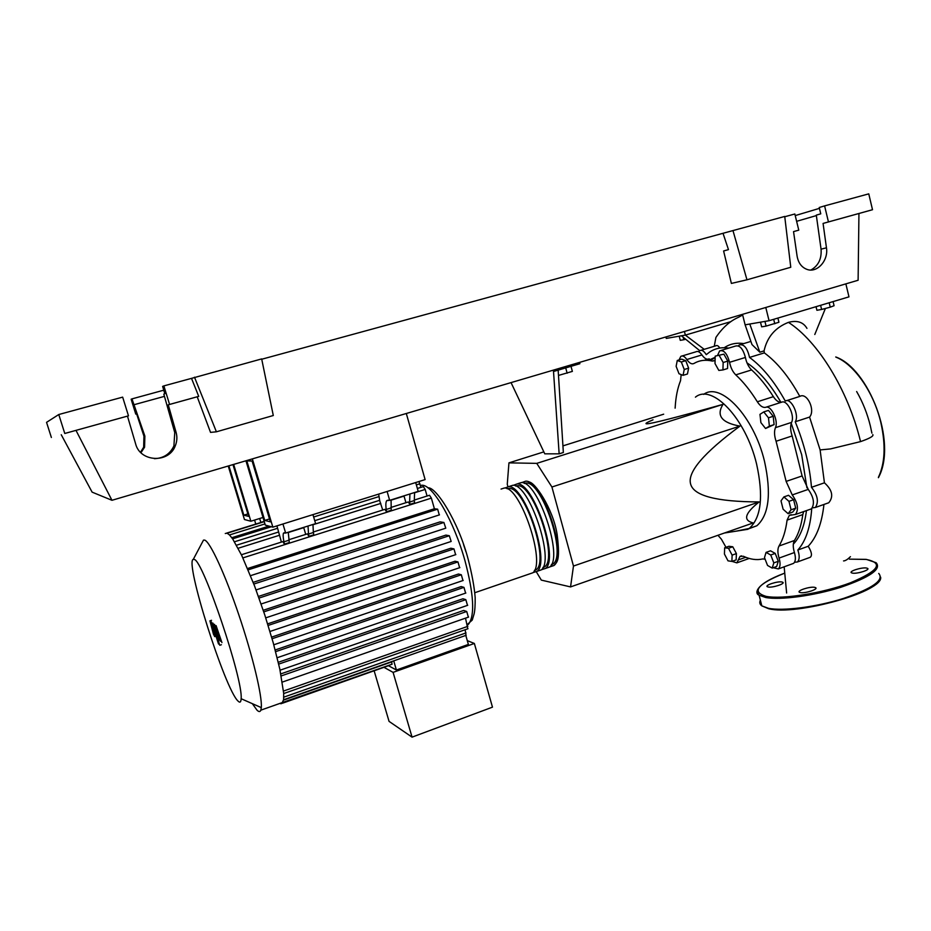 <?xml version="1.0" encoding="UTF-8"?>
<svg xmlns="http://www.w3.org/2000/svg" width="931" height="931" viewBox="0 0 931 931"><rect width="100%" height="100%" fill="white"/><g stroke="black" fill="none" stroke-linecap="round" stroke-linejoin="round"><path stroke-width="1.4" d="M232.971 464.616L248.624 516.379L243.841 515.18L228.898 465.814M247.89 513.935L243.841 515.18M233.658 464.406L250.846 521.232L244.446 519.521L228.235 466.012M263.007 517.473L250.846 521.232M793.317 544.17C800.195 536.989 804.57 525.806 806.444 510.619M806.909 487.809L801.672 454.642L791.234 423.291M736.27 531.135L749.222 528.447C761.221 517.729 763.664 496.2 756.554 463.859C745.65 418.147 711.971 383.293 695.422 397.165M703.638 394.395C720.547 381.512 753.773 416.18 764.479 461.206C771.531 493.488 768.994 515.006 756.868 525.759L748.722 528.796M653.027 419.811C646.521 422.558 644.531 423.884 647.057 423.791C651.747 423.698 677.058 417.216 723.003 404.368C716.032 415.54 721.676 422.79 739.947 426.119C703.766 452.885 687.311 472.145 690.581 483.899C693.525 495.769 716.381 501.774 759.161 501.925C744.777 513.342 742.787 520.348 753.179 522.943L570.552 586.914L573.473 566.048L551.92 487.006L739.947 426.119M558.495 375.426L572.367 371.399L571.006 366.337M565.722 367.896L567.142 373.215M553.421 370.107L559.147 453.839L563.348 452.513L558.158 370.131L579.897 363.707L579.548 362.403M559.147 453.839L544.763 453.828L511.049 382.606M553.782 371.422L558.158 370.131M536.361 571.878L541.318 580.106L570.552 586.914M551.92 487.006L536.756 463.37L508.943 462.858L507.267 484.295L507.919 486.634M573.473 566.048L759.161 501.925M536.756 463.37L723.003 404.368M508.943 462.858L543.832 451.884M562.929 445.879L663.675 414.19M728.019 560.846L724.434 554.05L724.655 547.789L728.496 548.289L732.127 555.12L731.882 561.405L728.019 560.846M728.496 548.289L732.767 546.776L728.903 546.276L724.655 547.789M732.767 546.776L736.409 553.596L732.127 555.12M736.409 553.596L736.142 559.88L731.882 561.405M772.206 568.108L767.54 565.443L764.491 557.622L766.062 552.397L770.74 555.004L773.824 562.894L772.206 568.108L776.652 566.49L778.293 561.277L773.824 562.894M770.74 555.004L775.209 553.398L770.519 550.803L766.062 552.397M775.209 553.398L778.293 561.277M791.071 509.781L788.115 513.691L783.111 509.222L781.004 500.866L783.902 496.91L788.953 501.344L791.071 509.781L795.726 508.151L792.747 512.073L788.115 513.691M788.953 501.344L793.608 499.726L788.545 495.292L783.902 496.91M793.608 499.726L795.726 508.151M768.482 417.81L769.378 426.142L765.561 428.493L760.883 422.604L759.975 414.353L763.757 411.909L768.482 417.81L773.207 416.285L774.092 424.606L769.378 426.142M774.092 424.606L765.561 428.493M773.207 416.285L768.471 410.396L763.757 411.909M719.279 355.572L723.166 362.508L722.933 369.944L718.837 370.422L714.996 363.532L715.206 356.119L723.887 354.164L727.786 361.1L723.166 362.508M727.786 361.1L727.53 368.536L722.933 369.944M723.887 354.164L715.206 356.119M677.268 360.46L681.329 362.008L684.238 369.491L683.051 375.344L679.002 373.727L676.127 366.325L677.268 360.46L681.655 359.133L685.728 360.681L681.329 362.008M685.728 360.681L688.637 368.141L684.238 369.491M688.637 368.141L687.439 374.006L683.051 375.344M715.171 357.283L708.34 360.39M780.888 402.273C770.356 384.119 759.044 370.957 746.965 362.822M715.159 357.527L710.202 360.634M735.758 374.856L751.62 369.933C748.582 367 746.511 362.834 745.405 357.457L729.567 362.31C730.684 367.71 732.755 371.888 735.758 374.856C743.299 381.826 750.502 390.799 757.345 401.785C760.15 406.091 762.955 407.918 765.736 407.289C771.124 404.95 778.782 420.975 775.43 427.666C774.057 431.297 774.278 435.836 776.082 441.259L786.136 481.408L792.246 494.931C797.797 502.856 798.891 509.362 795.54 514.447L789.325 515.367L787.079 520.126C785.706 530.775 783.018 539.41 779.003 546.032C777.49 548.859 777.525 552.874 779.072 558.088C780.585 563.395 780.341 567.014 778.328 568.934L773.242 567.735M751.62 369.933C759.231 376.846 766.492 385.748 773.382 396.664L757.345 401.785M765.736 407.289L781.865 402.111C779.026 402.762 776.198 400.947 773.382 396.664M704.36 360.309L709.213 358.831C706.943 359.913 704.523 358.621 701.951 354.944L686.822 359.529C689.371 363.218 691.756 364.533 693.979 363.462C699.356 360.285 705.489 359.482 712.413 361.077L715.078 360.623M717.545 355.409L719.651 350.871C723.853 349.707 727.158 353.524 729.567 362.31M725.994 547.312L721.397 539.2L717.952 535.278M765.096 559.194L762.757 558.937C756.728 560.346 750.27 559.45 743.392 556.273L740.04 556.377L736.852 562.871L732.01 561.358M787.079 520.126L802.813 514.575L803.674 511.585M802.813 514.575C801.347 525.212 798.554 533.859 794.422 540.492L779.003 546.032M779.072 558.088L794.422 552.525C792.875 547.347 792.875 543.332 794.422 540.492M792.246 494.931L808.236 489.392L802.103 475.95L786.136 481.408M776.082 441.259L792.153 435.941L802.103 475.95M792.153 435.941C790.361 430.541 790.163 426.014 791.583 422.383L775.43 427.666M675.115 408.162L675.184 407.371C675.755 397.118 677.535 388.239 680.526 380.732L681.189 374.599M808.236 489.392C813.81 497.259 814.881 503.752 811.448 508.85L809.772 509.443M794.422 552.525C795.924 557.82 795.644 561.44 793.596 563.36L792.176 563.883M682.19 355.945L695.899 351.825C697.738 350.801 699.763 351.837 701.951 354.944M721.246 350.382L735.397 346.099C739.68 344.912 743.008 348.694 745.405 357.457M781.865 402.111C787.37 399.736 795.039 415.68 791.583 422.383M679.06 359.913L680.84 356.352C682.656 355.339 684.646 356.398 686.822 359.529M521.802 482.584L525.619 481.199C542.342 479.384 568.108 556.156 553.887 565.548L549.802 566.886M529.029 574.09L532.8 572.798C546.381 563.592 520.51 486.389 504.404 487.995L501.053 489.066M524.118 483.282L526.108 482.991C542.156 481.339 566.804 554.818 553.189 563.825L551.257 564.942M504.905 488.042L508.663 486.622C524.898 484.981 550.745 562.103 537.036 571.343L532.974 572.623M537.199 571.18L541.26 569.888C555.109 560.602 529.274 483.585 512.911 485.26L509.501 486.354M513.377 485.307L517.159 483.911C533.638 482.177 559.45 559.124 545.485 568.445L541.411 569.749M545.613 568.317L549.686 566.991C563.779 557.634 537.99 480.78 521.395 482.549L517.915 483.666M515.623 486.005L517.659 485.703C533.463 484.132 558.146 557.774 544.775 566.711L542.796 567.84M507.081 488.752L509.164 488.426C524.735 486.936 549.465 560.753 536.326 569.609L534.301 570.75M194.288 559.484L193.299 559.356C184.373 560.916 224.976 689.324 238.01 701.043C239.942 703.033 240.978 702.253 241.129 698.716C243.398 680.026 202.911 559.962 194.288 559.484M252.348 703.673L257.003 710.155C258.865 711.994 260.145 711.994 260.843 710.155L261.308 707.618C262.344 696.26 252.685 655.761 238.848 614.914C225.034 574.031 210.22 542.075 204.762 540.12L203.493 540.108L202.33 542.308M282.268 702.579L283.618 699.67L283.676 693.258L279.824 669.086L273.225 642.751L264.765 614.867L254.57 585.971L241.781 555.539L232.738 539.037L229.55 534.999L227.071 533.195L225.279 533.498M388.471 665.712L396.397 670.017L468.374 644.427L465.803 635.408M467.304 640.633L474.356 643.461L393.091 672.38L383.944 667.306M374.134 670.785L389.053 721.374L412.061 737.143L492.476 707.153L474.356 643.461M412.061 737.143L393.091 672.38M393.72 660.87L396.397 670.017M391.939 664.257L391.753 661.557M281.046 703.72L281.011 703.021M280.545 703.184L280.976 703.778L282.652 702.94M392.102 664.199L282.663 702.44M253.185 582.341L440.084 521.872L443.901 522.466L445.774 528.18L256.06 589.928L445.774 528.18M258.446 596.434L445.902 535.104L449.301 535.721L451.174 541.446L261.099 603.998L451.174 541.446M263.24 610.282L450.848 548.231L453.967 548.894L455.62 554.69M267.639 623.863L455.026 561.23L457.959 561.917L459.623 567.712M271.619 637.107L458.471 574.02L461.31 574.764L462.975 580.537M275.192 649.966L461.159 586.565L463.952 587.368L465.616 593.117M278.288 662.29L462.975 598.761L465.814 599.645L467.49 605.359M280.825 673.893L463.673 610.457L466.71 611.481L468.374 617.148M285.654 533.056L315.621 523.629L312.944 514.622L282.943 523.99L285.654 533.056L283.524 533.067C282.919 534.301 283.047 537.222 283.932 541.83L284.386 544.146L282.954 541.598L241.397 554.748M284.386 544.146L289.308 542.587L288.249 532.241M308.033 526.015L308.498 534.057L313.375 532.509L312.956 524.467M308.498 534.057L308.917 536.372L307.439 533.859L288.773 539.759M313.375 532.509L313.794 534.825L308.917 536.372M389.67 500.343L418.205 491.37L415.68 482.549L387.11 491.475L389.67 500.343L386.761 500.622C385.771 501.949 385.597 504.893 386.214 509.466L386.54 511.771L384.91 509.35L313.293 532.008M386.54 511.771L391.229 510.281L391.067 499.9M305.74 534.394L303.657 527.388M247.588 568.515L434.393 508.757L431.379 498.132L429.505 495.257L414.225 500.087M409.919 493.977L409.628 502.053L414.283 500.587L414.574 502.88L409.919 504.358L408.255 501.972L390.845 507.476M281.406 542.098L276.926 525.864M382.734 510.048L379.755 500.936L378.661 494.105M427.061 496.025L425.188 489.438L423.349 486.599L417.379 488.472M414.283 500.587L414.598 492.499M409.628 502.053L409.919 504.358M405.939 502.705L403.961 495.851M259.656 518.509L260.82 522.361L264.16 521.325M434.393 508.757L437.64 509.164L439.281 514.936L250.544 575.661L439.49 514.855M420.928 487.355L418.962 481.525M465.523 618.149L467.781 628.797M465.139 629.728L465.989 635.338M279.94 703.394L280.976 703.778M254.57 520.08L255.781 524.06M213.234 632.242L211.069 624.282L213.234 632.242M214.91 635.349L211.453 623.27L209.917 620.837L213.42 634.104L214.712 636.618L214.91 635.349M218.541 644.043L213.711 627.18L211.384 621.873L218.541 644.043M218.191 640.435L219.763 645.276L218.191 640.435L219.576 639.958M216.073 625.585L218.401 635.14L214.491 624.329L217.54 636.373L212.966 623.118L216.19 634.36L219.018 640.121L216.551 630.636L220.356 641.25L218.063 631.87L221.939 642.599L216.073 625.585M269.501 518.951L264.741 520.429L270.374 521.849L252.103 461.043L246.82 460.88L264.741 520.429M245.947 460.787L265.312 525.119L272.853 527.144L252.348 458.902M406.312 413.492L425.118 479.605L272.853 527.144M760.487 322.184L761.651 326.839L766.097 326.106L778.933 322.254L777.897 318.076M764.933 321.416L766.097 326.106M773.684 319.333L774.79 323.802M820.607 305.321L821.619 309.464L830.243 307.172L834.083 305.717L833.082 301.597M829.184 302.761L830.243 307.172M816.033 306.683L816.906 310.279L821.619 309.464M683.203 337.325L683.831 339.745L685.484 339.303M679.211 336.172L680.27 340.327L683.831 339.745M823.935 504.462C821.898 523.315 816.662 537.257 808.213 546.264C811.669 551.92 812.344 555.598 810.238 557.297L808.341 557.983M808.213 546.264L797.844 550.023C799.764 555.795 799.613 559.787 797.39 561.975L794.527 562.277M811.727 508.629C810.366 527.377 805.734 541.179 797.844 550.023M738.353 345.89L739.319 344.924C743.974 343.842 747.372 348.019 749.525 357.423C762.384 366.837 774.301 381.384 785.287 401.075C790.966 397.153 799.752 415.401 795.225 421.778L809.574 417.076L820.106 449.917L824.435 482.817C832.337 489.974 833.78 496.63 828.753 502.763L826.425 503.578M824.435 482.817L811.483 487.309C817.639 495.094 818.954 501.809 815.405 507.465L812.367 507.872M795.225 421.778C804.256 443.761 809.679 465.605 811.483 487.309M749.525 357.423L764.339 352.884C777.141 362.264 788.964 376.764 799.81 396.408C807.014 391.986 815.696 410.234 809.574 417.076M799.81 396.408L786.474 400.691M742.496 314.352L745.114 324.838L751.992 344.575L759.847 352.209L764.06 350.882L764.339 352.884M724.469 347.577C730.055 343.853 736.468 342.527 743.706 343.586M698.657 351.755L699.647 350.696C701.718 349.602 703.929 350.929 706.257 354.676L709.585 352.081C715.171 348.345 721.583 347.019 728.833 348.089M701.02 350.277L715.799 345.832C717.01 345.029 718.348 345.762 719.814 348.043M665.898 336.941L666.27 338.407L681.457 335.788L699.705 350.65M681.457 335.788L685.356 335.113L704.197 349.323M716.917 335.94L715.904 337.464L714.263 346.297M684.425 331.471L685.356 335.113L730.858 321.649M759.847 352.209L749.792 324.023L769.064 320.706L848.979 296.849L845.86 283.874M745.114 324.838L749.792 324.023M806.956 328.387C803.302 322.103 797.134 320.089 788.452 322.359C775.267 327.549 767.132 337.057 764.06 350.882M814.788 334.508L825.39 308.452M872.812 434.614C873.837 436.08 869.74 438.408 860.547 441.608L830.452 448.928L820.106 449.917M765.782 307.486L769.064 320.706M866.354 568.003C861.547 567.2 848.735 571.262 851.388 572.763L852.587 573.147C857.311 573.996 870.287 569.888 867.611 568.399L866.354 568.003M781.877 581.968C777.56 581.072 764.642 585.262 767.272 586.705L768.168 587.019C772.416 587.95 785.485 583.725 782.82 582.282L781.877 581.968M814.578 587.321C809.9 586.367 796.587 590.685 799.403 592.256L800.416 592.605C805.012 593.617 818.5 589.253 815.649 587.682L814.578 587.321M154.418 458.68C163.542 458.285 170.036 454.037 173.922 445.926L174.749 432.531L163.809 394.116L164.868 393.732L162.622 386.412L163.879 385.9L169.57 404.438L168.267 404.822L176.099 432.38C177.356 436.965 177.076 441.457 175.272 445.868C168.872 463.487 140.15 462.253 135.623 443.866L127.477 416.122L128.478 415.831L122.659 397.13L58.769 414.528L64.774 433.474L128.478 415.831M140.5 452.268L143.653 447.217L143.944 436.174L136.613 413.853L135.751 414.097L131.143 399.224L131.969 398.887L144.864 436.069L144.584 447.183L140.965 452.722M810.889 270.013C818.372 265.8 821.77 258.841 821.061 249.159L816.301 215.131L820.758 213.839L819.233 207.497L824.598 205.891L828.45 221.927L823.074 223.428L826.46 247.821C828.613 260.436 817.22 273.202 807.096 269.431C801.649 267.395 798.321 262.973 797.099 256.153L793.538 231.61L798.775 230.155L794.841 213.99L784.763 216.737M169.57 404.438L198.722 396.362L191.507 378.37L261.669 358.912L273.295 415.517L216.399 431.809L194.498 377.206M163.879 385.9L191.507 378.37M134.53 404.589L164.45 396.362M131.969 398.887L163.612 390.229L164.333 392.009M261.739 359.238L784.728 216.446L790.768 267.267L746.965 279.8L732.965 230.551M127.477 416.122L64.774 433.474M58.769 414.528L46.55 422.348L51.368 437.477M136.613 413.853L135.751 414.097M168.267 404.822L198.722 396.362M793.538 231.61L798.775 230.155M828.45 221.927L872.51 209.719L858.941 213.502L858.114 280.254L111.964 500.296L75.993 430.378M823.074 223.428L858.941 213.49M824.598 205.891L868.763 193.857L872.51 209.719M795.225 215.585L819.443 208.358M796.622 221.322L816.371 215.585M197.209 396.804L210.534 432.38L216.399 431.809M746.965 279.8L731.382 283.42L723.608 250.974L728.473 249.624L723.096 233.541M728.473 249.624L723.608 250.974M61.248 434.73L92.111 492.138L111.964 500.296M715.089 360.262L712.413 361.077M738.295 559.938L745.731 557.273M551.455 564.57L552.246 564.512M465.954 551.85L463.557 544.635M525.177 483.026L524.502 483.457M467.478 625.038L468.724 623.979C474.985 615.042 473.763 594.059 465.058 561.021C454.084 521.337 432.915 484.876 422.127 485.237L420.37 485.377M283.559 700.112L391.835 661.86M283.932 541.83L288.866 540.259M386.214 509.466L390.915 507.977M242.886 557.902L431.379 498.132M288.203 532.532L303.727 527.644M238.15 548.266L279.37 535.302M312.886 524.758L380.802 503.403M414.481 492.802L425.188 489.438M390.962 500.203L404.042 496.095M263.776 611.876L453.967 548.894M248.146 569.853L437.64 509.164M259.016 598.063L449.301 535.721M253.837 584.04L443.901 522.466M268.128 625.446L457.959 561.917M272.096 638.736L461.31 574.764M281.232 675.918L466.71 611.481M275.634 651.653L463.952 587.368M278.706 664.106L465.814 599.645M231.796 537.711L269.024 526.108M234.496 541.772L277.485 528.319M313.654 517.008L379.126 496.537M416.355 484.888L419.916 483.771M283.501 691.058L467.851 626.33M283.769 697.168L466.047 632.905M715.904 337.464C722.444 327.712 730.02 320.962 738.62 317.227L742.659 314.992M788.452 322.359C817.779 341.188 848.071 389.891 860.547 441.608M871.882 433.101L870.392 426.107C867.366 413.713 862.781 402.18 856.648 391.532M878.399 477.335C885.044 463.277 885.858 445.041 880.854 422.604C873.802 392.254 854.181 364.254 835.84 357.097M760.383 600.216C759.242 602.45 759.731 604.324 761.826 605.86L768.343 608.28C782.831 611.33 816.464 607.047 843.754 598.354C872.766 588.322 884.427 580.013 878.736 573.438M761.698 605.383L760.906 602.287M784.309 573.298C757.299 584.168 751.236 591.86 766.108 596.375C782.249 599.611 822.923 593.21 850.515 582.759C878.829 570.784 883.973 562.987 865.935 559.368L849.409 559.147L866.528 559.438L876.118 562.72C881.762 569.062 870.054 577.232 840.996 587.217C813.659 595.887 780.038 600.32 765.585 597.481L759.091 595.177L757.101 591.522M879.108 580.409C873.197 594.734 793.596 615.251 769.285 608.839M176.099 432.38L174.749 432.531M144.864 436.069L143.944 436.174M826.46 247.821L821.061 249.159M756.868 525.759L749.222 528.447M724.446 533.009L747.977 529.285M708.491 360.402L711.947 359.354M741.507 555.854L740.04 556.377M789.325 515.367L791.257 514.692M811.448 508.85L795.54 514.447M793.596 563.36L778.328 568.934M749.199 558.437L736.852 562.871M528.761 482.107C534.022 480.792 553.084 508.361 557.122 534.429C560.765 563.197 556.249 562.231 553.887 565.548M551.536 564.395L553.189 563.825M543.064 567.305L544.775 566.711M534.557 570.226L536.326 569.609M549.686 566.991L545.485 568.445M541.26 569.888L537.036 571.343M532.8 572.798L474.81 592.721M193.299 559.356L203.493 540.108M427.969 487.856C435.696 486.448 458.157 520.801 468.13 559.147M389.542 665.328L282.419 703.242M468.235 559.519C471.994 574.206 474.31 586.867 475.171 597.516C475.252 605.313 474.88 610.817 474.065 614.041L472.238 620.093L467.315 624.468M283.524 533.067L284.56 532.753M386.761 500.622L388.215 500.168M236.497 545.217L278.241 532.125M314.736 520.673L379.662 500.308M264.206 521.453L226.664 533.091M227.106 533.207L264.276 521.674M455.853 554.608L265.731 617.858M269.967 631.474L459.856 567.631M273.795 644.787L463.196 580.467M282.326 682.074L468.596 617.078M277.182 657.728L465.849 593.035M280.068 670.204L467.711 605.29M229.492 534.953L264.951 523.932M232.599 538.84L271.375 526.748M467.99 628.728L283.687 693.56M466.198 635.268L283.606 699.751M282.989 702.323L260.843 710.155M241.129 698.716L261.308 707.618M215.852 636.28L214.968 636.571M211.546 620.302L210.15 620.768M221.415 644.729L219.763 645.276M810.238 557.297L797.39 561.975M828.753 502.763L815.405 507.465M750.723 341.468L740.948 344.423M784.158 566.804L786.625 593M850.434 556.657C847.676 559.415 845.383 560.846 843.556 560.928M835.747 356.969C868.355 368.315 897.821 441.957 878.41 477.684M880.621 577.139C883.903 591.383 796.086 616.066 768.575 608.699L761.826 605.86L759.091 595.177C754.669 593.838 754.378 584.412 784.309 573.287M815.649 587.682L815.847 588.485M782.82 582.282L782.994 582.992M867.611 568.399L867.785 569.132M175.272 445.868L173.922 445.926M144.584 447.183L143.653 447.217"/></g></svg>
